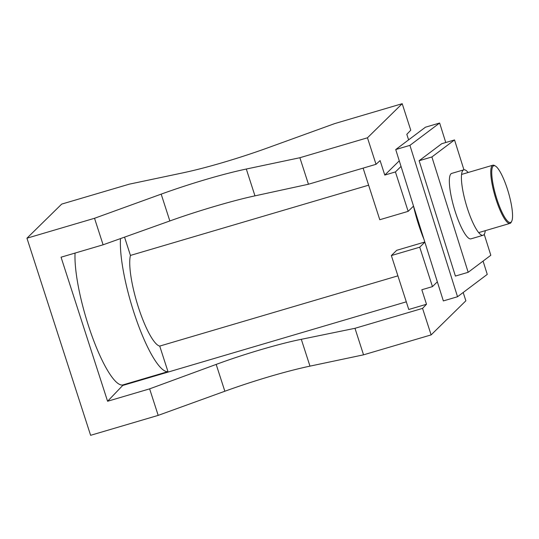 <?xml version="1.0" encoding="UTF-8"?>
<svg xmlns="http://www.w3.org/2000/svg" width="539" height="539" viewBox="0 0 539 539"><rect width="100%" height="100%" fill="white"/><g stroke="black" fill="none" stroke-linecap="round" stroke-linejoin="round"><path stroke-width="0.81" d="M402.202 103.69L334.625 123.62L267.971 147.76A90.97 10.308 162.1 0 1 223.261 162.421A90.97 10.308 162.1 0 1 182.842 172.864L129.272 184.17L61.689 204.099L26.95 238.204L94.527 218.282L161.181 194.134A90.97 10.308 162.1 0 1 246.31 169.03L299.879 157.725L367.463 137.795L402.202 103.69L410.765 130.209L406.817 134.332L408.609 139.864M399.278 160.838L384.779 175.074L380.096 160.568L376.027 164.314L308.449 184.244L299.879 157.725M376.027 164.314L367.463 137.795M94.527 218.282L103.097 244.8L61.055 257.197L107.584 401.259L149.626 388.862L158.19 415.38L90.613 435.31L26.95 238.204M384.779 175.074L395.424 171.934L401.036 166.423M395.424 171.934L408.158 211.355L413.501 206.107A49.278 10.814 -106.4 0 0 423.984 239.377M424.82 242.018L396.697 250.312L391.354 255.56L408.771 309.487L426.504 304.259L421.821 289.753L432.46 286.613L419.733 247.192L424.86 242.152M432.46 286.613L437.338 281.823M103.097 244.8L169.846 220.956C197.119 211.113 233.454 200.4 254.967 195.859L308.449 184.244M75.049 253.067A75.81 16.642 73.6 0 0 91.852 335.615A75.81 16.642 73.6 0 0 122.575 385.008L167.973 371.62L159.726 346.085A49.278 10.814 73.6 0 1 138.408 307.311A49.278 10.814 73.6 0 1 130.445 255.425L368.622 185.187M120.514 238.575A75.81 16.642 73.6 0 0 136.926 321.318A75.81 16.642 73.6 0 0 167.973 371.62M124.543 237.14L130.445 255.425M107.584 401.259L122.724 385.459L122.575 385.008M397.91 275.847L159.726 346.085M363.111 168.121L379.779 219.723L408.158 211.355M463.183 292.495L465.864 300.796L431.126 334.901L363.542 354.83L354.979 328.305L422.556 308.382L431.126 334.901M158.19 415.38L224.844 391.24A90.97 10.308 162.1 0 1 309.972 366.136L363.542 354.83M149.626 388.862L216.179 364.418C243.365 354.305 279.701 343.592 301.308 339.314L354.979 328.305M406.298 301.833L122.724 385.459M426.504 304.259L422.556 308.382M391.354 255.56L419.733 247.192M511.693 221.307L511.228 222.209A30.325 6.657 -106.4 0 1 510.015 223.382A30.325 6.657 -106.4 0 1 496.089 199.545A30.325 6.657 -106.4 0 1 492.862 165.21A30.325 6.657 -106.4 0 1 494.512 165.534L495.395 166.039A29.564 6.488 -106.4 0 1 507.354 188.973A29.564 6.488 -106.4 0 1 511.693 221.307A29.564 6.488 -106.4 0 1 496.931 199.201A29.564 6.488 -106.4 0 1 495.395 166.039M485.282 230.672A34.112 7.485 -106.4 0 1 483.065 235.28A34.112 7.485 -106.4 0 1 467.05 207.347A34.112 7.485 -106.4 0 1 463.769 169.839A34.112 7.485 -106.4 0 1 468.128 172.5M463.769 169.839L451.709 173.396A34.112 7.485 73.6 0 0 454.99 210.904A34.112 7.485 73.6 0 0 471.005 238.838L483.065 235.28M445.766 142.518L439.635 123.02L425.446 127.204L395.727 149.552L443.348 300.924L457.537 296.74L487.256 274.391L483.072 261.092M395.727 149.552L409.916 145.368L439.635 123.02M409.916 145.368L457.537 296.74M468.175 272.296L431.894 156.964L419.126 160.73L455.408 276.062L468.175 272.296L490.82 255.27L484.224 234.324M463.931 169.798L454.532 139.931L441.764 143.697L419.126 160.73M431.894 156.964L454.532 139.931M246.31 169.03L254.967 195.859M161.181 194.134L169.846 220.956M309.972 366.136L301.308 339.314M224.844 391.24L216.179 364.418M492.862 165.21L461.546 174.441M510.015 223.382L478.699 232.612"/></g></svg>

